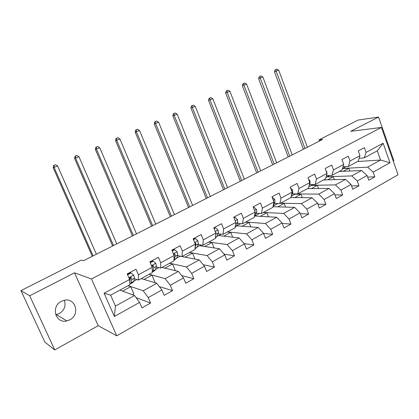 <?xml version="1.0" encoding="UTF-8"?>
<svg xmlns="http://www.w3.org/2000/svg" width="419" height="419" viewBox="0 0 419 419"><rect width="100%" height="100%" fill="white"/><g stroke="black" fill="none" stroke-linecap="round" stroke-linejoin="round"><path stroke-width="0.63" d="M61.394 301.329C50.599 306.404 55.512 323.924 66.836 320.933L69.811 319.828C80.668 314.528 75.3 296.945 63.814 300.397L61.394 301.329M55.717 314.774L59.304 313.611C64.432 310.249 66.123 305.797 64.379 300.266M393.247 161.085L393.876 160.734L378.551 117.063L358.098 120.07L318.948 139.873L319.404 141.119M116.744 335.818L398.05 174.775L381.431 127.434L91.499 278.981L116.744 335.818L98.219 325.694L74.53 272.821L29.691 295.793L54.763 349.938L98.219 325.694M54.763 349.938L44.896 342.155L20.95 290.634L29.691 295.793M357.564 161.519L380.541 160.037L377.289 150.845L364.31 157.863L366.101 152.396L364.394 147.624L358.245 150.898L359.968 155.69L350.022 161.032L348.273 156.208L341.956 159.571L343.721 164.421L333.493 169.915L331.701 165.034L325.202 168.496L327.014 173.398L316.492 179.049L314.648 174.11L307.96 177.672L309.824 182.632L298.998 188.45L297.108 183.454L290.22 187.115L292.132 192.138L280.992 198.129L279.044 193.07L271.957 196.841L273.921 201.927L262.441 208.091L260.445 202.974L253.139 206.86L255.161 212.009L243.334 218.362L241.281 213.177L233.75 217.183L235.829 222.395L223.636 228.947L221.525 223.694L213.763 227.826L215.9 233.105L203.325 239.862L201.146 234.546L193.143 238.809L195.343 244.151L182.37 251.122L180.128 245.738L171.863 250.138L174.131 255.548L160.734 262.744L158.424 257.292L149.892 261.833L152.228 267.317L138.39 274.749L136.013 269.223L127.193 273.921L129.602 279.473L104.08 293.19L114.382 316.471L115.45 306.059L134.551 295.536L119.881 290.158M366.101 152.396L383.123 143.246L389.984 162.74L373.151 172.13L374.832 176.839L367.652 177.075M114.382 316.471L139.558 302.424L141.931 307.897L150.578 303.031L148.232 297.59L161.886 289.974L164.185 295.374L172.56 290.66L170.282 285.292L183.501 277.917L185.737 283.244L193.845 278.682L191.635 273.382L204.446 266.233L206.614 271.502L214.47 267.076L212.323 261.838L224.741 254.914L226.847 260.115L234.467 255.826L232.383 250.651L244.424 243.937L246.472 249.069L253.862 244.911L251.835 239.799L263.514 233.283L265.505 238.359L272.68 234.326L270.705 229.272L282.045 222.95L283.982 227.962L290.948 224.045L289.031 219.053L300.041 212.91L301.926 217.864L308.693 214.057L306.823 209.128L317.523 203.157L319.357 208.054L325.93 204.357L324.112 199.486L334.509 193.683L336.3 198.522L342.69 194.929L340.919 190.111L351.028 184.47L352.772 189.257L358.983 185.758L357.255 180.998L367.091 175.514L368.788 180.238L374.832 176.839M20.95 290.634L81.386 260.063L83.585 260.712L322.724 139.433L318.948 139.873M359.968 155.69L358.224 161.163L348.351 166.505L343.014 166.799M339.086 171.518L361.581 170.481L351.761 175.891L327.134 176.781L329.544 175.477M348.351 166.505L350.022 161.032M367.091 175.514L361.581 170.481M357.255 180.998L351.761 175.891M343.721 164.421L342.093 169.894L331.942 175.388L326.406 175.598M323.468 179.971L345.539 179.322L335.441 184.884L311.312 185.329L312.726 184.564M331.942 175.388L333.493 169.915M351.028 184.47L345.539 179.322M340.919 190.111L335.441 184.884M327.014 173.398L325.505 178.866L315.067 184.517L309.51 184.632M307.431 188.65L329.041 188.409L318.66 194.123L295.421 193.913M315.067 184.517L316.492 179.049M334.509 193.683L329.041 188.409M324.112 199.486L318.66 194.123M309.824 182.632L308.452 188.1L297.71 193.913L292.263 193.913M290.912 197.564L312.082 197.752L301.397 203.634L280.604 203.173M297.71 193.913L298.998 188.45M317.523 203.157L312.082 197.752M306.823 209.128L301.397 203.634M292.132 192.138L290.901 197.6L279.85 203.582L274.518 203.456M272.973 206.687L294.625 207.363L283.637 213.418L263.399 212.485M279.85 203.582L280.992 198.129M300.041 212.91L294.625 207.363M289.031 219.053L283.637 213.418M273.921 201.927L272.837 207.374L261.456 213.533L256.255 213.281M254.92 216.042L276.666 217.257L265.347 223.489L245.707 222.06M261.456 213.533L262.441 208.091M282.045 222.95L276.666 217.257M270.705 229.272L265.347 223.489M255.161 212.009L254.239 217.44L242.512 223.788L237.447 223.395M236.368 225.815L258.172 227.444L246.513 233.865L227.507 231.906M242.512 223.788L243.334 218.362M263.514 233.283L258.172 227.444M251.835 239.799L246.513 233.865M235.829 222.395L235.075 227.816L222.992 234.352L218.069 233.807M217.084 236.232L218.367 235.541L239.118 237.94L227.108 244.555L208.788 242.041M222.992 234.352L223.636 228.947M244.424 243.937L239.118 237.94M232.383 250.651L227.108 244.555M215.9 233.105L215.324 238.505L202.864 245.246L198.103 244.539M197.218 246.964L199.512 245.723L219.483 248.755L207.101 255.574L189.519 252.474M202.864 245.246L203.325 239.862M224.741 254.914L219.483 248.755M212.323 261.838L207.101 255.574M195.343 244.151L194.955 249.525L182.108 256.48L177.509 255.595M176.734 258.031L180.107 256.208L199.24 259.906L186.465 266.94L169.674 263.211M182.108 256.48L182.37 251.122M204.446 266.233L199.24 259.906M191.635 273.382L186.465 266.94M174.131 255.548L173.948 260.896L160.687 268.076L156.261 266.992M152.663 266.112L151.966 265.945M161.881 267.427L178.358 271.407L165.175 278.666L149.232 274.277M155.611 269.443L158.932 267.647M160.687 268.076L160.734 262.744M183.501 277.917L178.358 271.407M170.282 285.292L165.175 278.666M152.228 267.317L152.265 272.633L138.569 280.044L134.331 278.75M130.618 277.608L130.084 277.446M141.203 278.619L156.806 283.275L143.198 290.776L128.162 285.679M133.813 281.217L136.919 279.541M138.569 280.044L138.39 274.749M161.886 289.974L156.806 283.275M148.232 297.59L143.198 290.776M129.602 279.473L129.869 284.752L110.642 295.159L104.08 293.19M139.558 302.424L134.551 295.536M378.551 117.063L350.734 131.315L381.431 127.434M74.53 272.821L91.499 278.981M110.642 295.159L115.45 306.059M364.31 157.863L359.156 158.23M342.464 168.648L345.905 166.642M342.548 168.454L367.636 167.15L380.541 160.037L389.984 162.74M199.753 245.759L201.167 244.995M218.613 235.567L221.222 234.158M236.945 225.663L240.679 223.646M254.988 215.916L259.56 213.444M273.162 206.096L277.897 203.534M291.184 196.354L295.065 194.107M308.761 186.853L311.312 185.329M325.851 177.625L327.134 176.781M377.289 150.845L383.123 143.246M373.151 172.13L367.636 167.15M132.284 294.704L133.85 293.839L130.733 286.675L128.025 285.753M150.578 303.031L136.081 297.637M122.531 291.132L130.733 286.675M144.016 279.463L151.956 275.152L149.08 274.356M154.391 282.558L154.983 282.233L151.956 275.152M172.56 290.66L159.33 286.601M164.856 268.144L172.544 263.975L169.512 263.3M175.362 270.684L172.544 263.975M193.845 278.682L181.689 275.623M185.078 257.166L192.52 253.128L189.341 252.568M194.982 259.083L192.52 253.128M214.47 267.076L203.246 264.777M204.702 246.513L211.914 242.596L208.599 242.14M214.088 247.933L211.914 242.596M234.467 255.826L224.06 254.118M223.762 236.164L230.749 232.372L227.313 232.016M232.686 237.196L230.749 232.372M253.862 244.911L244.183 243.664M242.282 226.108L249.054 222.431L245.497 222.175M250.787 226.826L249.054 222.431M272.68 234.326L263.572 233.435M260.278 216.34L266.845 212.773L263.179 212.601M268.411 216.796L266.845 212.773M290.948 224.045L282.233 223.437M277.776 206.839L284.15 203.377L280.379 203.294M285.569 207.08L284.15 203.377M308.693 214.057L300.334 213.685M294.793 197.6L300.983 194.238L295.112 194.233M302.277 197.663L300.983 194.238M325.93 204.357L317.906 204.173M311.354 188.608L317.361 185.345L311.359 185.455M318.55 188.524L317.361 185.345M342.69 194.929L334.964 194.908M327.475 179.856L333.309 176.687L327.181 176.907M334.404 179.651L333.309 176.687M358.983 185.758L351.541 185.879M343.171 171.329L348.844 168.249L342.595 168.574M349.849 171.025L348.844 168.249M127.58 274.817L131.032 272.973L133.761 275.183L134.447 278.19L133.776 281.4L132.792 282.542L130.738 283.647M131.032 272.973L130.278 272.759L127.36 274.309M129.832 283.988L131.074 282.862L131.723 279.656L131.435 277.745L130.44 277.258L129.707 278.677L129.995 280.583L129.728 281.94M131.435 277.745L130.602 277.488L129.78 281.668M96.412 254.207L57.623 166.018L53.176 167.658L92.29 256.297M93.097 255.889L54.135 167.532L54.088 165.29L55.481 164.688L54.088 165.29M53.705 165.343L53.176 167.658M57.623 166.018L55.481 164.688M150.269 262.718L153.186 261.163L155.831 263.357L156.434 266.353L155.559 269.627L154.449 270.826L152.547 271.858M153.186 261.163L152.38 260.979L150.054 262.221M152.259 272.093L152.945 271.041L153.794 267.778L153.574 265.861L152.605 265.374L151.851 266.437M153.574 265.861L152.684 265.646L152.233 267.814M116.744 243.895L79.002 156.753L74.572 158.387L112.632 245.979M113.528 245.524L75.614 158.22L75.535 156.025L76.887 155.439L75.535 156.025M75.116 156.098L74.572 158.387M79.002 156.753L76.887 155.439M172.225 251.007L174.644 249.719L177.211 251.903L177.735 254.888L176.677 258.219L173.969 260.272M174.644 249.719L173.796 249.572L172.02 250.515M173.979 259.99L175.173 256.266L175.016 254.349L174.074 253.862L173.576 254.228M175.016 254.349L174.079 254.171L173.916 255.04M136.51 233.87L99.764 147.75L95.349 149.384L132.404 235.949M133.383 235.457L96.475 149.174L96.36 147.027L97.674 146.456L96.36 147.027M95.909 147.116L95.349 149.384M99.764 147.75L97.674 146.456M193.494 239.668L195.443 238.631L197.93 240.799L198.376 243.774L197.145 247.158L195.003 248.896M195.443 238.631L194.552 238.511L193.295 239.181M195.118 247.283L195.898 245.11L195.799 243.193L194.767 242.753M155.727 224.123L119.939 139.003L115.539 140.632L151.631 226.202M152.684 225.668L116.744 140.386L116.597 138.286L117.875 137.731L116.597 138.286M116.115 138.385L115.539 140.632M119.939 139.003L117.875 137.731M214.104 228.68L215.607 227.878L218.021 230.031L218.399 233.001L217.005 236.426L215.392 237.872M215.607 227.878L213.91 228.198M215.691 235.043L215.953 232.377L215.397 231.859M174.419 214.643L139.553 130.498L135.164 132.126L170.334 216.717M171.46 216.146L136.447 131.844L136.269 129.785L137.511 129.246L136.269 129.785M135.756 129.9L135.164 132.126M139.553 130.498L137.511 129.246M234.085 218.021L235.169 217.445L237.515 219.587L237.824 222.541L236.279 226.014L235.153 227.26M235.169 217.445L233.896 217.55M192.609 205.42L158.623 122.228L154.25 123.856L188.534 207.489M189.728 206.881L155.601 123.537L155.397 121.52L156.606 120.997L155.397 121.52M154.857 121.651L154.25 123.856M158.623 122.228L156.606 120.997M253.469 207.688L254.155 207.321L256.433 209.448L256.679 212.391L254.343 216.796M210.312 196.443L177.174 114.188L172.822 115.812L206.248 198.501M207.51 197.862L174.236 115.461L174.005 113.481L175.184 112.973L174.005 113.481M173.44 113.628L172.822 115.812M177.174 114.188L175.184 112.973M254.155 207.321L253.312 207.295M272.271 197.663L272.586 197.496L274.806 199.601L274.99 202.534L273.052 206.284M227.554 187.702L195.228 106.358L190.891 107.976L223.5 189.755M224.82 189.084L192.368 107.599L192.117 105.656L193.259 105.164L192.117 105.656M191.525 105.813L190.891 107.976M195.228 106.358L193.259 105.164M272.586 197.496L272.209 197.49M290.561 188.011L292.651 190.043L292.781 192.96L291.362 195.563M244.345 179.185L212.805 98.737L208.489 100.351L240.307 181.233M241.684 180.531L210.024 99.947L209.746 98.041L210.857 97.559L209.746 98.041M209.128 98.208L208.489 100.351M212.805 98.737L210.857 97.559M308.599 179.363L309.992 180.746L310.07 183.653L309.175 185.208M260.707 170.884L229.926 91.316L225.626 92.924L256.685 172.927M258.114 172.199L227.213 92.494L226.915 90.624L227.999 90.158L226.915 90.624M226.276 90.803L225.626 92.924M229.926 91.316L227.999 90.158M326.113 170.962L326.851 171.711L326.878 174.603L326.511 175.221M276.655 162.797L246.602 84.083L242.323 85.691L272.649 164.829M274.131 164.08L243.958 85.23L243.638 83.402L244.696 82.941L243.638 83.402M242.983 83.585L242.323 85.691M246.602 84.083L244.696 82.941M343.13 162.802L343.47 163.729M292.211 154.91L262.854 77.038L258.591 78.641L288.214 156.936M289.744 156.161L260.278 78.154L259.937 76.358L260.969 75.912L259.937 76.358M259.261 76.557L258.591 78.641M262.854 77.038L260.969 75.912M307.378 147.216L278.698 70.172L274.455 71.764L303.398 149.237M304.974 148.436L276.184 71.261L275.828 69.491L276.833 69.062L275.828 69.491M275.136 69.701L274.455 71.764M278.698 70.172L276.833 69.062M133.692 275.126L128.843 277.729M133.776 281.4L131.074 282.862M129.995 280.583L129.67 280.761M134.447 278.19L131.723 279.656M155.763 263.305L151.495 265.594M155.559 269.627L152.945 271.041M156.434 266.353L153.794 267.778M177.143 251.845L173.414 253.846M176.677 258.219L174.136 259.591M177.735 254.888L175.173 256.266M197.868 240.742L194.652 242.47M197.145 247.158L195.044 248.294M198.376 243.774L195.898 245.11M194.898 243.062L195.799 243.193M217.964 229.979L215.225 231.445M217.005 236.426L215.455 237.264M218.399 233.001L215.995 234.294M215.591 232.341L215.953 232.377M237.458 219.53L235.174 220.755M236.279 226.014L235.248 226.569M237.824 222.541L235.646 223.715M256.376 209.395L254.527 210.385M254.993 215.9L254.448 216.194M256.679 212.391L254.935 213.334M274.749 199.549L273.303 200.324M274.99 202.534L273.659 203.252M292.598 189.99L291.53 190.561M292.781 192.96L291.834 193.468M309.94 180.694L309.238 181.071M310.07 183.653L309.489 183.967M326.804 171.659L326.443 171.853M56.455 314.648L66.836 320.933"/></g></svg>
